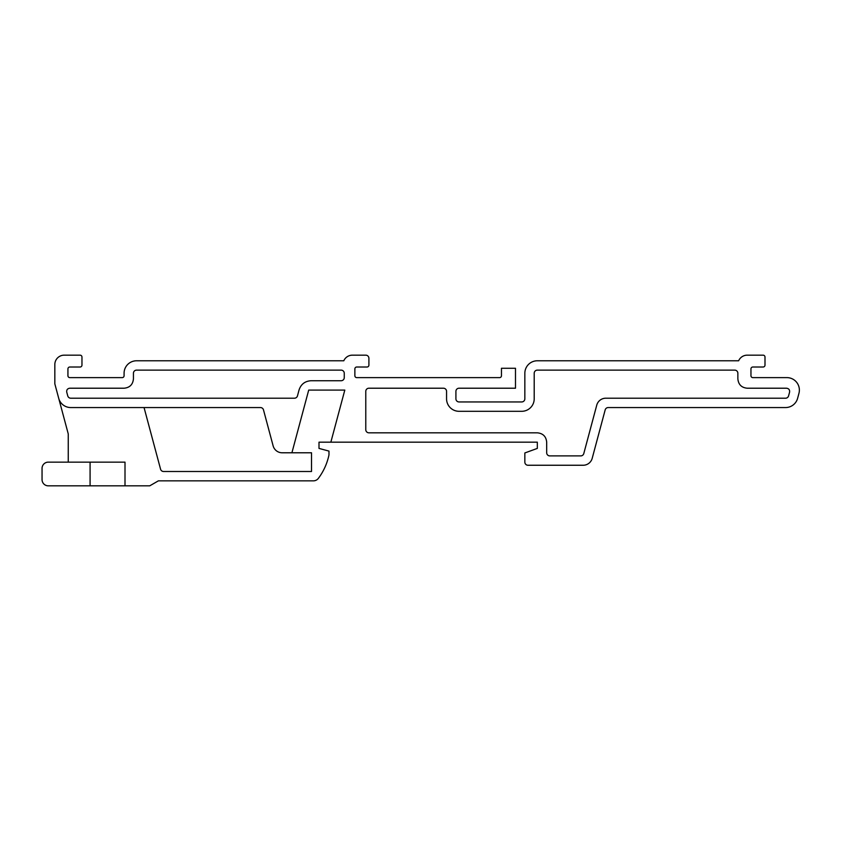 <?xml version="1.0" encoding="UTF-8"?>
<svg xmlns="http://www.w3.org/2000/svg" width="841" height="841" viewBox="0 0 841 841"><rect width="100%" height="100%" fill="white"/><g stroke="black" fill="none" stroke-linecap="round" stroke-linejoin="round"><path stroke-width="1.26" d="M68.247 462.14L68.247 433.903L54.833 383.853L54.833 364.521A9.356 9.356 0 0 1 64.189 355.165L80.095 355.165A1.871 1.871 0 0 1 81.966 357.036L81.966 365.141A1.871 1.871 0 0 1 80.095 367.012L69.803 367.012A1.871 1.871 0 0 0 67.932 368.884L67.932 375.748A1.871 1.871 0 0 0 69.803 377.62L122.208 377.62A1.871 1.871 0 0 0 124.079 375.748L124.079 373.246A12.478 12.478 0 0 1 136.547 360.778L343.801 360.778A9.356 9.356 0 0 1 352.379 355.165L365.782 355.165A3.122 3.122 0 0 1 368.905 358.277L368.905 365.141A1.871 1.871 0 0 1 367.033 367.012L356.742 367.012A1.871 1.871 0 0 0 354.87 368.884L354.87 375.748A1.871 1.871 0 0 0 356.742 377.62L499.586 377.62A1.871 1.871 0 0 0 501.457 375.748L501.457 368.263L515.491 368.263L515.491 388.216L459.039 388.216A3.122 3.122 0 0 0 455.917 391.338L455.917 398.823A3.122 3.122 0 0 0 459.039 401.945L521.725 401.945A3.122 3.122 0 0 0 524.847 398.823L524.847 373.246A12.478 12.478 0 0 1 537.325 360.778L738.64 360.778A9.356 9.356 0 0 1 747.218 355.165L763.123 355.165A1.871 1.871 0 0 1 764.995 357.036L764.995 365.141A1.871 1.871 0 0 1 763.123 367.012L752.832 367.012A1.871 1.871 0 0 0 750.96 368.884L750.96 375.748A1.871 1.871 0 0 0 752.832 377.62L786.903 377.62A12.478 12.478 0 0 1 798.95 393.325L797.615 398.308A12.478 12.478 0 0 1 785.568 407.559L608.19 407.559A3.122 3.122 142.5 0 0 605.184 409.872L592.201 458.324A9.356 9.356 0 0 1 583.16 465.252L527.969 465.252A3.122 3.122 0 0 1 524.847 462.14L524.847 452.952L537.325 448.411L537.325 442.177L319.002 442.177L319.002 448.411L328.978 451.091L328.978 454.897A59.259 59.259 0 0 1 318.382 478.35A6.234 6.234 0 0 1 313.388 480.852L158.381 480.852L149.74 485.835L125.004 485.835L125.004 462.14L48.284 462.14A6.234 6.234 0 0 0 42.05 468.374L42.05 479.601A6.234 6.234 0 0 0 48.284 485.835L125.004 485.835M537.325 432.821L368.905 432.821A3.122 3.122 0 0 1 365.782 429.698L365.782 391.338A3.122 3.122 0 0 1 368.905 388.216L443.449 388.216A3.122 3.122 0 0 1 446.56 391.338L446.56 398.823A12.478 12.478 -45 0 0 459.039 411.302L521.725 411.302A12.478 12.478 -135 0 0 534.203 398.823L534.203 373.246A3.122 3.122 0 0 1 537.325 370.135L734.74 370.135A3.122 3.122 0 0 1 737.862 373.246L737.862 378.86C738.419 384.547 741.531 387.669 747.218 388.216L786.566 388.216C788.847 388.553 789.857 389.856 789.583 392.148L788.574 395.89A3.122 3.122 0 0 1 785.568 398.203L605.804 398.203A9.356 9.356 0 0 0 596.763 405.131L583.78 453.583A3.122 3.122 0 0 1 580.774 455.896L549.793 455.896A3.122 3.122 0 0 1 546.682 452.784L546.682 442.177C546.124 436.49 543.002 433.378 537.325 432.821M330.849 442.177L344.81 390.087L308.71 390.087L291.911 452.784L311.517 452.784L311.517 471.496L163.585 471.496A3.122 3.122 0 0 1 160.568 469.183L144.053 407.559M299.049 389.982L297.472 395.89A3.122 3.122 0 0 1 294.455 398.203L70.76 398.203A3.122 3.122 0 0 1 67.753 395.89L66.744 392.148C66.471 389.856 67.48 388.553 69.761 388.216L124.079 388.216C129.756 387.669 132.878 384.547 133.435 378.86L133.435 373.246A3.122 3.122 0 0 1 136.547 370.135L341.152 370.135A3.122 3.122 0 0 1 344.263 373.246L344.263 377.62A3.122 3.122 0 0 1 341.152 380.731L311.107 380.731C305.01 381.099 300.983 384.19 299.049 389.982M291.911 452.784L282.155 452.784A9.356 9.356 0 0 1 273.125 445.846L263.485 409.872A3.122 3.122 0 0 0 260.468 407.559L70.76 407.559A12.478 12.478 0 0 1 58.712 398.308M90.082 462.14L90.082 485.835M66.744 392.148C66.471 389.856 67.48 388.553 69.761 388.216"/></g></svg>
